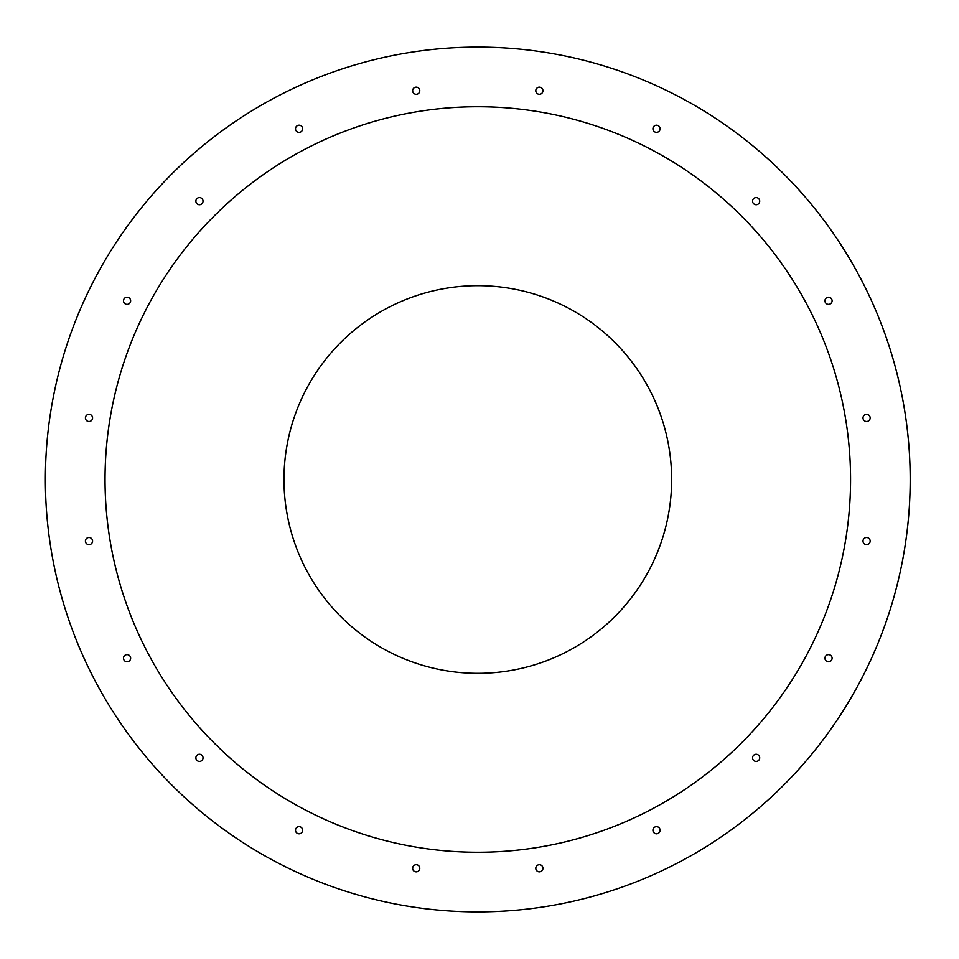 <?xml version="1.0" encoding="UTF-8"?>
<svg xmlns="http://www.w3.org/2000/svg" width="959" height="959" viewBox="0 0 959 959"><rect width="100%" height="100%" fill="white"/><g stroke="black" fill="none" stroke-linecap="round" stroke-linejoin="round"><path stroke-width="1.44" d="M412.634 90.709A3.584 3.584 0 0 1 418.004 87.617A3.584 3.584 0 0 1 418.004 93.814A3.584 3.584 0 0 1 412.634 90.709M535.793 90.709A3.584 3.584 0 0 1 541.164 87.617A3.584 3.584 0 0 1 541.164 93.814A3.584 3.584 0 0 1 535.793 90.709M652.923 128.77A3.584 3.584 0 0 1 658.294 125.665A3.584 3.584 0 0 1 658.294 131.863A3.584 3.584 0 0 1 652.923 128.77M752.563 201.162A3.584 3.584 0 0 1 757.922 198.057A3.584 3.584 0 0 1 757.922 204.255A3.584 3.584 0 0 1 752.563 201.162M824.944 300.79A3.584 3.584 0 0 1 830.314 297.698A3.584 3.584 0 0 1 830.314 303.895A3.584 3.584 0 0 1 824.944 300.79M863.004 417.92A3.584 3.584 0 0 1 868.375 414.827A3.584 3.584 0 0 1 868.375 421.025A3.584 3.584 0 0 1 863.004 417.92M863.004 541.08A3.584 3.584 0 0 1 868.375 537.975A3.584 3.584 0 0 1 868.375 544.173A3.584 3.584 0 0 1 863.004 541.08M824.944 658.21A3.584 3.584 0 0 1 830.314 655.105A3.584 3.584 0 0 1 830.314 661.302A3.584 3.584 0 0 1 824.944 658.21M752.563 757.838A3.584 3.584 0 0 1 757.922 754.745A3.584 3.584 0 0 1 757.922 760.943A3.584 3.584 0 0 1 752.563 757.838M652.923 830.23A3.584 3.584 0 0 1 658.294 827.137A3.584 3.584 0 0 1 658.294 833.335A3.584 3.584 0 0 1 652.923 830.23M535.793 868.291A3.584 3.584 0 0 1 541.164 865.186A3.584 3.584 0 0 1 541.164 871.383A3.584 3.584 0 0 1 535.793 868.291M412.634 868.291A3.584 3.584 0 0 1 418.004 865.186A3.584 3.584 0 0 1 418.004 871.383A3.584 3.584 0 0 1 412.634 868.291M295.504 830.23A3.584 3.584 0 0 1 300.874 827.137A3.584 3.584 0 0 1 300.874 833.335A3.584 3.584 0 0 1 295.504 830.23M295.504 128.77A3.584 3.584 0 0 1 300.874 125.665A3.584 3.584 0 0 1 300.874 131.863A3.584 3.584 0 0 1 295.504 128.77M195.876 201.162A3.584 3.584 0 0 1 201.246 198.057A3.584 3.584 0 0 1 201.246 204.255A3.584 3.584 0 0 1 195.876 201.162M123.483 300.79A3.584 3.584 0 0 1 128.854 297.698A3.584 3.584 0 0 1 128.854 303.895A3.584 3.584 0 0 1 123.483 300.79M85.423 417.92A3.584 3.584 0 0 1 90.793 414.827A3.584 3.584 0 0 1 90.793 421.025A3.584 3.584 0 0 1 85.423 417.92M85.423 541.08A3.584 3.584 0 0 1 90.793 537.975A3.584 3.584 0 0 1 90.793 544.173A3.584 3.584 0 0 1 85.423 541.08M123.483 658.21A3.584 3.584 0 0 1 128.854 655.105A3.584 3.584 0 0 1 128.854 661.302A3.584 3.584 0 0 1 123.483 658.21M195.876 757.838A3.584 3.584 0 0 1 201.246 754.745A3.584 3.584 0 0 1 201.246 760.943A3.584 3.584 0 0 1 195.876 757.838M910.199 479.5A432.401 432.401 0 0 0 261.591 105.022A432.401 432.401 0 0 0 261.591 853.978A432.401 432.401 0 0 0 910.199 479.5M850.561 479.5A372.763 372.763 0 0 0 291.416 156.677A372.763 372.763 0 0 0 291.416 802.323A372.763 372.763 0 0 0 850.561 479.5M671.636 479.5A193.838 193.838 0 0 1 380.879 647.361A193.838 193.838 0 0 1 380.879 311.639A193.838 193.838 0 0 1 671.636 479.5"/></g></svg>
